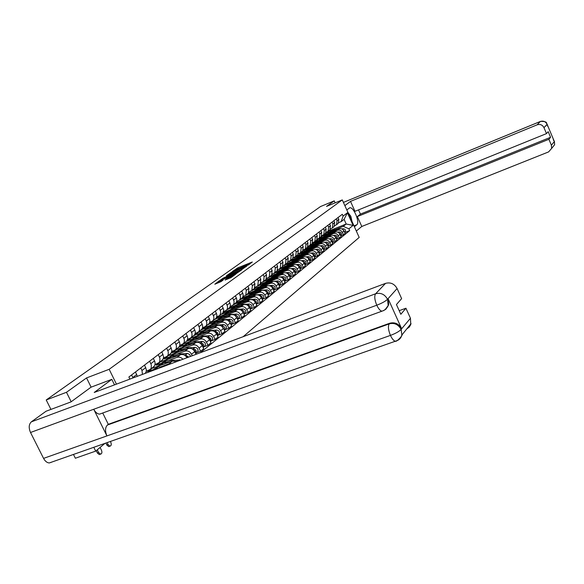<?xml version="1.0" encoding="UTF-8"?>
<svg xmlns="http://www.w3.org/2000/svg" width="584" height="584" viewBox="0 0 584 584"><rect width="100%" height="100%" fill="white"/><g stroke="black" fill="none" stroke-linecap="round" stroke-linejoin="round"><path stroke-width="0.88" d="M248.003 265.187L252.317 262.004L237.914 267.793L232.658 271.312L246.813 265.041L248.463 264.574L248.003 265.187M225.11 279.977L230.979 277.634L235.746 274.166L219.204 280.846L214.817 284.218L221.095 281.583L223.227 280.021L218.869 281.539L222.38 279.627L233.52 275.341L227.147 278.524L225.154 280.072M109.164 369.3L86.556 377.928L66.474 392.287L46.224 399.967L320.565 206.524L334.252 200.867L326.522 206.4L342.282 199.903L109.164 369.3L116.442 384.141M241.929 269.487L247.149 265.727L232.629 271.56L226.774 275.502L241.929 269.487M241.688 269.918L235.907 273.816L220.621 279.875L223.935 277.736L231.096 274.75L232.49 273.714L226.351 275.94L241.688 269.918M93.798 447.293L95.703 451.118L75.351 458.236L73.46 454.447M243.178 336.683L359.197 237.411L342.282 199.903M95.703 451.118L104.952 443.373M66.474 392.287L71.175 401.763M46.224 399.967L50.939 409.406M335.15 202.845L334.252 200.867M337.377 224.015L338.26 223.336L338.786 219.314L338.005 217.577M326.894 233.826L323.171 235.111M331.303 232.731L337.472 230.257C339.581 229.665 341.224 230.388 342.392 232.439L344.1 231.06C342.939 229.016 341.304 228.293 339.202 228.884L329.069 232.958M344.1 231.06L345.151 233.381L343.443 234.775L340.713 235.863M336.26 218.905L337.048 220.65L336.523 224.687L334.639 225.789M342.392 232.439L343.443 234.775M321.346 236.425L325.171 235.191M333.238 227.234L334.128 226.548L334.654 222.489L333.858 220.737M322.675 237.126L318.922 238.425M336.559 239.221L339.348 238.111L341.092 236.688L340.027 234.345C338.851 232.286 337.209 231.549 335.085 232.147L324.813 236.264M332.084 222.095L332.88 223.854L332.354 227.928L330.434 229.052M327.098 236.046L333.318 233.549C335.442 232.95 337.099 233.688 338.282 235.761L339.348 238.111M317.024 239.688L320.908 238.52M329.018 230.519L329.909 229.826L330.442 225.731L329.639 223.957M318.368 240.491L314.572 241.791M332.325 242.652L335.172 241.52L336.946 240.068L335.873 237.703C334.683 235.622 333.019 234.877 330.88 235.483L320.47 239.644M327.821 225.344L328.631 227.118L328.099 231.227L326.142 232.374M322.806 239.418L329.077 236.907C331.223 236.308 332.895 237.053 334.092 239.141L335.172 241.52M312.593 242.988L312.798 243.426L316.557 241.915M324.704 233.87L325.602 233.169L326.135 229.037L325.325 227.249M313.973 243.922L310.126 245.207M327.996 246.149L330.902 245.003L332.719 243.521L331.632 241.126C330.434 239.024 328.748 238.272 326.595 238.878L316.039 243.097M323.47 228.658L324.288 230.454L323.755 234.607L321.762 235.768M318.426 242.864L324.748 240.338C326.916 239.732 328.602 240.484 329.814 242.601L330.902 245.003M308.082 246.368L308.323 246.901L312.119 245.382M320.302 237.286L321.207 236.586L321.74 232.41L320.915 230.607M309.483 247.426L305.6 248.711M323.58 249.726L326.544 248.55L328.398 247.039L327.303 244.623C326.084 242.499 324.39 241.739 322.215 242.353L311.506 246.623M319.025 232.045L319.857 233.863L319.324 238.053L317.28 239.228M313.951 246.382L320.331 243.842C322.521 243.229 324.222 243.995 325.441 246.127L326.544 248.55M303.541 249.967L303.768 250.448L307.586 248.923M315.805 240.783L316.718 240.068L317.251 235.863L316.418 234.031M304.906 251.011L300.986 252.295M319.061 253.376L322.098 252.178L323.989 250.638L322.879 248.193C321.653 246.047 319.937 245.28 317.74 245.893L306.877 250.222M314.491 235.505L315.323 237.338L314.791 241.572L312.71 242.769M309.381 249.981L315.82 247.419C318.024 246.798 319.747 247.572 320.981 249.733L322.098 252.178M298.913 253.646L299.11 254.069L302.957 252.536M311.214 244.353L312.133 243.63L312.666 239.382L311.827 237.535M300.227 254.661L296.271 255.96M314.455 257.106L317.557 255.887L319.492 254.31L318.36 251.843C317.119 249.675 315.389 248.893 313.17 249.514L302.147 253.901M309.856 239.038L310.703 240.893L310.17 245.163L308.038 246.382M304.717 253.653L311.214 251.069C313.44 250.448 315.178 251.229 316.426 253.412L317.557 255.887M294.183 257.398L294.351 257.77L298.227 256.23M306.52 247.996L307.454 247.273L307.987 242.981L307.133 241.112M295.453 258.391L291.452 259.705M305.987 256.843L308.367 256.624C310.615 257.062 311.308 258.296 310.433 260.325L309.732 260.895L312.914 259.668L314.886 258.062L313.747 255.573C312.491 253.376 310.746 252.595 308.505 253.215L297.314 257.654M305.118 242.652L305.972 244.521L305.439 248.835L303.264 250.076M299.942 257.398L306.505 254.799C308.746 254.179 310.505 254.967 311.768 257.172L312.914 259.668M289.35 261.238L293.402 259.997M301.731 251.719L302.665 250.989L303.198 246.652L302.337 244.769M290.577 262.209L286.532 263.53M301.052 260.683L303.578 260.457C305.848 260.902 306.549 262.15 305.666 264.194L304.921 264.808L308.169 263.537L310.184 261.895L309.031 259.376C307.761 257.164 306.001 256.369 303.738 256.989L292.372 261.493M300.278 246.338L301.147 248.237L300.614 252.587L298.387 253.85M295.073 261.231L301.687 258.617C303.957 257.989 305.731 258.785 307.009 261.012L308.169 263.537M284.408 265.158L288.467 263.851M296.833 255.529L297.774 254.792L298.307 250.412L297.438 248.507M285.598 266.1L281.503 267.435M300.015 268.793L303.315 267.494L305.381 265.808L304.213 263.267C302.928 261.026 301.147 260.223 298.862 260.851L287.321 265.421M295.329 250.113L296.205 252.025L295.679 256.42L293.402 257.712M290.095 265.151L296.774 262.508C299.059 261.88 300.855 262.69 302.147 264.939L303.315 267.494M279.349 269.144L283.423 267.786M291.825 259.42L292.781 258.675L293.307 254.252L292.423 252.332M280.51 270.078L276.356 271.436M295.022 272.845L298.358 271.538L300.468 269.815L299.293 267.246C297.986 264.983 296.183 264.165 293.883 264.8L282.145 269.436M290.27 253.974L291.161 255.901L290.628 260.347L288.299 261.654M285.007 269.158L291.744 266.494C294.051 265.866 295.862 266.684 297.168 268.961L298.358 271.538M274.173 273.195L278.269 271.815M286.7 263.399L287.664 262.647L288.197 258.179L287.299 256.237M275.312 274.144L271.1 275.517M289.919 276.991L293.292 275.67L295.446 273.911L294.248 271.319C292.934 269.027 291.117 268.202 288.788 268.837L276.853 273.538M285.094 257.916L285.999 259.865L285.466 264.355L283.087 265.691M279.794 273.254L286.598 270.575C288.934 269.932 290.759 270.764 292.088 273.064L293.292 275.67M268.866 277.327L272.991 275.925M281.459 267.465L282.437 266.713L282.963 262.201L282.057 260.23M269.998 278.305L265.727 279.692M284.707 281.225L288.102 279.904L290.314 278.101L289.102 275.48C287.766 273.166 285.926 272.327 283.576 272.969L271.436 277.743M279.802 261.953L280.714 263.924L280.189 268.457L277.743 269.815M274.473 277.437L281.342 274.743C283.693 274.1 285.539 274.94 286.883 277.269L288.102 279.904M263.428 281.517L267.603 280.137M276.101 271.633L277.086 270.866L277.612 266.311L276.692 264.318M264.574 282.554L260.23 283.963M279.364 285.569L282.795 284.233L285.058 282.386L283.824 279.736C282.474 277.393 280.619 276.546 278.247 277.188L265.881 282.043M274.385 266.078L275.312 268.078L274.779 272.655L272.283 274.042M269.027 281.729L275.955 279.006C278.334 278.364 280.203 279.218 281.561 281.568L282.795 284.233M257.865 285.802L262.092 284.444M270.618 275.896L271.611 275.122L272.137 270.516L271.202 268.509M259.033 286.905L254.573 288.277M273.896 290.007L277.363 288.664L279.678 286.773L278.429 284.094C277.064 281.729 275.188 280.868 272.794 281.517L260.187 286.452M268.844 270.304L269.779 272.327L269.253 276.955L266.691 278.364M263.45 286.109L270.45 283.371C272.852 282.722 274.736 283.59 276.108 285.963L277.363 288.664M252.186 290.219L256.449 288.854M265.005 280.254L266.005 279.481L266.53 274.823L265.589 272.794M253.376 291.343L248.966 293.066L248.769 292.642M268.304 294.548L271.801 293.197L274.166 291.263L272.911 288.554C271.524 286.16 269.625 285.291 267.209 285.941L254.347 290.963M263.165 274.633L264.121 276.677L263.588 281.357L260.968 282.795M257.741 290.598L264.808 287.846C267.231 287.189 269.144 288.065 270.531 290.467L271.801 293.197M246.368 294.738L250.667 293.358M259.252 284.722L260.267 283.941L260.793 279.232L259.829 277.181M247.609 295.884L243.068 297.65L242.798 297.066M262.574 299.205L266.107 297.84L268.531 295.862L267.253 293.117C265.851 290.701 263.932 289.817 261.493 290.467L248.331 295.599M257.354 279.064L258.318 281.13L257.792 285.861L255.106 287.328M251.894 295.197L259.033 292.416C261.479 291.766 263.413 292.65 264.822 295.081L266.107 297.84M240.411 299.366L244.762 297.979M253.368 289.299L254.383 288.511L254.909 283.751L253.938 281.671M241.82 300.483L237.038 302.344L236.681 301.585M256.704 303.972L260.274 302.6L262.756 300.57L261.464 297.796C260.041 295.351 258.099 294.453 255.639 295.11L242.053 300.395M251.405 283.605L252.376 285.693L251.857 290.474L249.098 291.971M245.908 299.906L253.113 297.11C255.588 296.446 257.544 297.351 258.967 299.811L260.274 302.6M234.315 304.103L238.703 302.709M247.331 293.986L248.361 293.19L248.886 288.379L247.901 286.277M250.697 308.856L254.296 307.476L256.843 305.396L255.529 302.585C254.091 300.11 252.127 299.205 249.638 299.862L230.855 307.155L230.534 306.461M245.302 288.255L246.287 290.372L245.769 295.205L242.937 296.73M239.776 304.731L247.054 301.913C249.55 301.249 251.529 302.162 252.974 304.651L254.296 307.476M228.067 308.958L232.505 307.549M241.156 298.789L242.608 297.424L243.17 295.73L242.988 293.854L241.71 290.993M244.528 313.863L248.171 312.469L250.777 310.338L249.448 307.498C247.988 304.994 246.003 304.074 243.492 304.738L224.519 312.075L224.234 311.462M239.046 293.022L240.425 296.271L240.374 298.504L239.535 300.052L236.622 301.607M233.49 309.681L240.842 306.834C243.367 306.169 245.36 307.096 246.828 309.615L248.171 312.469M219.314 308.075L220.862 312.228L219.847 315.345L222.716 313.112L221.796 314.199L226.147 312.513M234.819 303.716L236.279 302.337L236.848 300.621L236.659 298.723L235.367 295.832M238.214 318.995L241.886 317.594L244.565 315.411L243.214 312.535C241.732 309.994 239.725 309.06 237.184 309.732L218.029 317.127L217.774 316.586M232.636 297.913L234.038 301.198L233.987 303.454L233.14 305.016L230.154 306.607M227.045 314.747L234.476 311.885C237.024 311.214 239.038 312.148 240.528 314.703L241.886 317.594M215.109 319.025L219.642 317.601M228.315 308.761L229.797 307.366L230.366 305.636L230.176 303.716L228.862 300.789M231.731 324.259L235.447 322.842L238.192 320.609L236.819 317.696C235.323 315.126 233.293 314.177 230.724 314.856L211.379 322.302L211.16 321.842M226.059 302.928L227.483 306.257L227.431 308.534L226.577 310.111L223.511 311.739M220.438 319.944L227.942 317.061C230.519 316.382 232.556 317.338 234.067 319.923L235.447 322.842M208.378 324.259L212.963 322.821M222.716 313.112L223.73 310.009L222.19 305.877M225.088 329.661L228.84 328.237L231.651 325.938L230.264 322.988C228.746 320.39 226.687 319.426 224.095 320.105L204.553 327.609L204.378 327.237M219.847 315.345L216.693 317.002M213.656 325.281L221.241 322.368C223.84 321.689 225.906 322.66 227.439 325.273L228.84 328.237M201.48 329.617L206.123 328.164M214.81 319.258L216.117 318.141L216.89 316.068L216.693 314.104L215.335 311.104M218.263 335.201L222.051 333.763L224.942 331.405L223.533 328.427C221.993 325.792 219.912 324.813 217.292 325.5L197.407 332.763M212.386 313.353L213.853 316.762L213.81 319.098L212.941 320.711L209.7 322.404M206.699 330.748L214.364 327.821C216.993 327.135 219.088 328.12 220.635 330.77L222.051 333.763M194.384 335.092L199.107 333.654M207.787 324.711L209.313 323.281L209.89 321.485L209.678 319.499L208.306 316.462M211.262 340.888L215.094 339.443L218.058 337.019L216.627 334.004C215.065 331.34 212.956 330.347 210.313 331.033L190.245 338.399M205.276 318.769L206.765 322.222L206.729 324.587L205.853 326.215L202.517 327.952M199.56 336.369L207.298 333.413C209.963 332.727 212.08 333.727 213.649 336.406L215.094 339.443M187.055 340.618L187.267 341.049L191.91 339.282M200.582 330.318L202.115 328.865L202.699 327.055L202.48 325.04L201.086 321.966M204.072 346.728L207.941 345.275L210.992 342.786L209.539 339.727C207.948 337.026 205.816 336.026 203.144 336.712L182.88 344.151M197.976 324.339L199.487 327.836L199.458 330.223L198.575 331.873L195.144 333.647M192.231 342.136L200.049 339.165C202.743 338.472 204.882 339.486 206.481 342.202L207.941 345.275M179.507 346.224L179.806 346.852L187.719 343.677L193.917 343.253M193.173 336.07L194.727 334.603L195.311 332.771L195.085 330.734L193.669 327.624M196.684 352.729L200.597 351.261L203.728 348.714L202.254 345.611C200.641 342.881 198.487 341.859 195.779 342.545L175.288 350.02M190.472 330.062L192.005 333.603L191.983 336.019L191.092 337.683L187.559 339.501M184.697 348.057L192.603 345.064C195.319 344.37 197.487 345.399 199.107 348.152L200.597 351.261M171.696 351.882L172.141 352.809L176.886 351.021M185.566 341.983L186.924 340.822L187.719 338.647L187.486 336.588L186.048 333.428M196.042 354.335L194.764 351.656C193.129 348.889 190.946 347.845 188.216 348.546L167.484 356.028M182.763 335.939L184.325 339.523L184.303 341.976L183.405 343.662L179.762 345.516M176.959 354.145L184.945 351.13C187.698 350.437 189.895 351.48 191.537 354.269L192.246 355.751M163.797 357.956L164.272 358.934L169.053 357.131M177.74 348.064L179.325 346.567L179.916 344.691L179.675 342.604L178.215 339.406M186.997 357.722C185.31 355.014 183.128 354.013 180.434 354.707L159.49 362.248M174.835 341.983L176.419 345.618L176.288 348.473L175.499 349.801L171.747 351.707M151.679 368.84L151.497 368.453M169.002 360.408L177.076 357.364C179.215 356.722 181.164 357.35 182.909 359.248M155.753 364.336L156.183 365.226L161.001 363.416M169.696 354.313L171.294 352.802L171.908 350.488L170.156 345.546M176.711 361.569L172.441 361.043L151.263 368.635M166.681 348.203L168.294 351.882L168.163 354.78L167.374 356.116L163.498 358.065M160.819 366.84L168.988 363.781L171.346 363.584M147.475 370.906L147.862 371.701L152.723 369.876M161.425 360.744L163.031 359.211L163.651 356.875L161.87 351.867M158.286 354.597L159.928 358.328L159.804 361.262L159.009 362.62L155.016 364.613M152.906 367.358L154.534 365.818L155.132 363.868L154.877 361.7L153.337 358.372M149.65 361.182L151.322 364.971L151.205 367.935L150.402 369.307L146.27 371.351M145.212 373.366L146.124 371.877L146.38 369.774L144.555 365.073M140.759 367.964L141.985 370.497L142.467 374.395M137.313 376.33L135.503 371.971M131.59 374.95L133.028 377.936M147.862 371.701L151.409 368.942M156.183 365.226L159.629 362.547M164.272 358.934L167.63 356.328M172.141 352.809L175.412 350.269M179.806 346.852L182.989 344.377M187.267 341.049L190.362 338.647M194.53 335.398L197.545 333.055M201.611 329.894L204.553 327.609M208.51 324.529L211.379 322.302M215.233 319.302L218.029 317.127M221.796 314.199L224.519 312.075M228.198 309.221L230.855 307.155M234.439 304.366L237.038 302.344M240.535 299.621L243.068 297.65M246.484 294.993L248.966 293.066M252.303 290.474L254.719 288.591M257.982 286.058L260.347 284.218M263.53 281.736L265.844 279.94M268.954 277.517L271.217 275.765M274.261 273.392L276.473 271.677M279.451 269.355L281.612 267.676M284.525 265.413L286.642 263.764M289.489 261.552L291.562 259.938M294.351 257.77L296.373 256.193M299.11 254.069L301.089 252.529M303.768 250.448L305.709 248.937M308.323 246.901L310.228 245.419M312.798 243.426L314.659 241.973M317.17 240.017L318.995 238.601M321.463 236.681L323.251 235.294M335.428 229.49L343.261 226.344L346.195 224.008L344.093 219.343L341.136 221.643L338.764 222.599M325.573 233.191L329.354 231.928M325.668 233.41L328.719 231.045L346.195 224.008L353.101 225.402L348.882 228.826L343.261 226.344M341.136 221.643L343.122 216.08L347.414 212.78L353.101 225.402M200.4 352.7L349.685 230.607L348.882 228.826M343.122 216.08L342.312 214.292L128.874 377.023L129.889 379.104M86.556 377.928L91.111 387.163M344.786 232.563L349.685 230.607M347.414 212.78L344.093 219.343M249.799 264.077L248.477 264.603M242.491 267.012L241.112 267.91M231.571 273.254L230.344 274.13M246.039 266.421L232.972 271.582L231.308 272.699L246.163 266.691M231.79 275.466L232.439 274.998M236.089 272.867L239.542 270.991L238.162 271.377L232.147 274.385L236.089 272.867L236.425 273.589M219.139 282.116L217.941 282.97M329.193 232.089L331.865 230.797L335.282 230.461M327.887 233.257L330.909 231.549L333.121 231.33M329.88 231.512L332.318 230.446L336.304 230.052M330.602 230.994L333.267 229.709L338.45 229.183M341.728 228.862L343.261 228.709C345.348 229.096 345.976 230.235 345.151 232.125L344.743 232.476L345.151 232.125M342.837 229.461L344.604 232.169M324.996 235.374L327.697 234.067L331.157 233.724M323.66 236.564L326.719 234.826L328.953 234.607M325.689 234.783L328.157 233.709L332.201 233.308M326.427 234.25L329.12 232.95L334.391 232.425M337.589 232.111L339.209 231.95C341.312 232.344 341.954 233.498 341.122 235.396L340.676 235.768M338.727 232.717L340.26 233.709L340.545 235.483M320.711 238.717L323.441 237.396L326.952 237.053M319.353 239.936L322.448 238.177L324.697 237.958M321.426 238.119L323.908 237.031L328.011 236.629M322.178 237.571L324.894 236.257L330.252 235.732M333.362 235.425L335.07 235.257C337.194 235.659 337.844 236.819 337.004 238.739L336.523 239.133L337.004 238.739M334.53 236.038L336.121 237.038L336.406 238.871M353.999 225.891L356.795 224.767C360.219 222.541 353.561 206.502 349.758 207.809L346.801 209.919M356.795 224.767L354.386 226.745M356.32 231.03L361.795 226.468L357.335 216.569L548.887 139.277L551.391 145.212L554.369 141.562L547.142 124.355L543.974 127.655C542.456 124.859 540.171 123.918 537.127 124.83L540.324 121.487L343.414 202.407M358.532 209.89L360.43 214.102L357.335 216.569M360.43 214.102L550.566 137.291L548.193 131.67L546.493 133.605L354.984 211.328L350.51 201.392L537.127 124.83M344.852 205.604L350.51 201.392M361.795 226.468L548.588 151.913L551.654 148.409L551.391 145.212M546.493 133.605L543.974 127.655M550.566 137.291L548.887 139.277M553.471 140.043L554.282 141.364M547.069 124.261C545.573 121.516 543.324 120.589 540.324 121.487L540.47 121.406C548.821 121.158 545.865 124.042 547.193 124.239L547.142 124.363M101.806 413.341L99.608 414.136C97.345 413.954 95.382 412.326 93.732 409.253L30.514 432.489C28.55 427.816 28.828 424.261 31.368 421.831L46.063 411.231L70.971 401.916L91.038 387.185L111.821 379.344L114.522 384.863M111.821 379.344L94.236 392.463L385.549 283.364C390.557 282.065 394.404 283.795 397.105 288.547L401.631 298.636L396.441 304.549L400.821 314.28L405.938 308.228L410.45 318.265L410.778 324.551L409.238 327.12L406.807 328.88M51.655 462.156L49.268 462.959C47.012 462.769 45.107 461.243 43.566 458.382L106.916 435.919C104.952 431.153 105.105 427.532 107.398 425.05L389.214 323.886L389.776 323.222C394.901 321.966 398.836 323.762 401.595 328.602L388.178 298.84L388.718 304.826L385.301 309.418M30.514 432.489L43.566 458.382M383.389 310.637L381.848 311.214C380.14 310.71 378.447 308.71 376.775 305.206L93.732 409.253L106.916 435.919L390.44 335.398C395.536 333.5 399.076 331.529 401.047 329.486L410.45 318.265M405.938 308.228L399.193 310.673M102.726 413.005L108.303 424.312L389.776 323.222M108.303 424.312L107.398 425.05M383.279 310.761L385.776 309.286L387.776 306.52L388.148 305.461L387.608 299.468L388.178 298.84M31.368 421.831L375.6 293.774C374.191 296.008 374.585 299.818 376.775 305.206C381.885 303.249 385.44 301.293 387.447 299.344L387.608 299.468M347.947 212.466L350.845 216.292L352.006 221.46M316.338 242.134L319.098 240.798L322.653 240.455M314.951 243.375L318.083 241.593L320.353 241.374M317.068 241.52L319.572 240.425L323.74 240.017M317.835 240.966L320.587 239.637L326.025 239.104M329.04 238.812L330.851 238.637C332.997 239.046 333.647 240.214 332.8 242.156L332.311 242.557M330.252 239.425L331.894 240.44L332.179 242.323M311.878 245.623L314.666 244.273L318.273 243.922M310.462 246.893L313.63 245.083L315.922 244.864M312.615 244.995L315.156 243.886L319.375 243.484M313.404 244.433L316.178 243.083L321.711 242.55M324.631 242.265L326.536 242.083C328.704 242.499 329.361 243.681 328.515 245.638L328.018 246.039M325.879 242.886L327.58 243.915L327.858 245.849M307.323 249.186L310.141 247.813L313.791 247.47M305.877 250.485L309.082 248.645L311.389 248.426M322.762 247.959L322.952 248.346M308.075 248.543L310.637 247.426L314.922 247.017M308.878 247.966L311.688 246.601L317.309 246.061M320.127 245.798L322.142 245.601C324.324 246.025 324.989 247.222 324.135 249.193L323.638 249.602M321.419 246.419L323.178 247.455L323.448 249.448M302.665 252.821L305.52 251.434L309.221 251.083M301.198 254.149L304.432 252.281L306.768 252.062M318.127 251.39L318.499 252.135M303.439 252.164L306.023 251.032L310.381 250.624M304.257 251.573L307.096 250.193L312.82 249.653M315.521 249.397L317.645 249.2C319.857 249.623 320.528 250.835 319.667 252.828L319.163 253.237M316.856 250.032L318.682 251.076L318.952 253.127M297.913 256.537L300.796 255.135L304.556 254.777M296.409 257.894L299.694 255.996L302.045 255.777M313.418 254.974L313.929 255.96M298.701 255.865L301.315 254.726L305.731 254.31M299.541 255.266L302.41 253.865L308.228 253.325M310.805 253.084L313.053 252.872C315.287 253.303 315.966 254.522 315.104 256.537L314.594 256.945M312.199 253.719C313.98 254.084 314.696 255.135 314.353 256.88M293.058 260.333L295.971 258.909L299.782 258.559M291.526 261.72L294.84 259.792L297.219 259.573M308.622 258.661L309.25 259.844M293.861 259.646L296.504 258.493L300.994 258.077M294.723 259.033L297.621 257.617L303.541 257.07M307.447 257.493C309.286 257.843 310.016 258.916 309.651 260.719M310.433 260.325L309.921 260.741M288.094 264.209L291.044 262.771L294.913 262.413M286.532 265.632L289.89 263.669L292.285 263.457M303.731 262.442L304.461 263.807M288.919 263.508L291.584 262.347L296.146 261.931M289.795 262.88L292.73 261.45L298.752 260.895M302.585 261.347C304.49 261.683 305.242 262.785 304.848 264.64M305.666 264.194L305.147 264.618M283.021 268.173L285.999 266.713L289.927 266.362M281.422 269.633L284.824 267.64L287.248 267.421M298.731 266.326L299.57 267.852M283.861 267.457L286.554 266.282L291.19 265.866M284.758 266.815L287.729 265.362L293.854 264.808M296 264.618L298.679 264.377C300.972 264.829 301.68 266.085 300.796 268.158L300.271 268.582M297.614 265.282C299.585 265.618 300.358 266.735 299.935 268.647M277.845 272.217L280.853 270.75L284.839 270.392M276.203 273.721L279.641 271.691L282.094 271.48M293.621 270.304L294.555 271.983M278.699 271.494L281.415 270.304L286.131 269.888M279.619 270.837L282.612 269.37L288.861 268.808M290.817 268.633L293.672 268.377C295.986 268.837 296.701 270.115 295.811 272.202L295.285 272.633M292.533 269.319C294.57 269.633 295.365 270.779 294.913 272.75M272.516 276.385L275.582 274.874L279.627 274.524M270.866 277.904L274.349 275.838L276.816 275.626M288.401 274.378L289.43 276.203M273.414 275.619L276.159 274.422L280.948 273.998M274.334 274.962L277.385 273.465L283.758 272.903M287.335 273.436L287.35 273.436C289.452 273.75 290.255 274.918 289.774 276.94M285.51 272.75L288.547 272.48C290.89 272.947 291.613 274.232 290.715 276.341L290.182 276.772M267.078 280.627L270.188 279.094L274.298 278.743M265.399 282.182L268.932 280.086L271.421 279.867M283.058 278.553L284.189 280.517M268.005 279.846L270.786 278.634L275.655 278.21M268.939 279.174L272.034 277.648L278.568 277.086M282.021 277.656L282.079 277.648C284.226 277.977 285.036 279.174 284.517 281.233M280.05 276.955L283.306 276.67C285.678 277.144 286.408 278.444 285.503 280.576L284.97 281.013M261.522 284.97L264.676 283.415L268.852 283.058M259.814 286.562L263.384 284.423L265.902 284.211M277.597 282.831L278.816 284.926M262.471 284.16L265.282 282.941L270.239 282.517M263.421 283.488L266.567 281.933L273.29 281.357M276.575 281.97L276.692 281.962C278.882 282.313 279.7 283.532 279.137 285.62M274.422 281.262L277.947 280.955C280.342 281.444 281.079 282.758 280.174 284.912L279.634 285.35M255.828 289.423L259.033 287.832L263.274 287.474M254.091 291.044L257.712 288.868L260.252 288.657M272.005 287.211L273.319 289.438M256.814 288.584L259.654 287.35L264.691 286.926M257.778 287.897L260.96 286.321L268.012 285.722M271.005 286.386L271.18 286.372C273.414 286.744 274.232 287.985 273.633 290.109M268.545 285.678L272.465 285.35C274.874 285.839 275.626 287.167 274.714 289.343L274.166 289.788M249.996 293.971L253.252 292.358L257.559 292M248.237 295.628L251.901 293.416L254.471 293.204M266.282 291.701L267.691 294.059M251.018 293.11L253.887 291.861L259.019 291.438M251.996 292.416L255.23 290.81L266.844 289.839C269.29 290.343 270.049 291.686 269.129 293.883L268.574 294.329M265.297 290.912L265.53 290.89C267.815 291.285 268.633 292.555 267.99 294.708M244.032 298.636L247.339 296.993L251.711 296.636M242.243 300.322L245.952 298.081L248.55 297.869M260.42 296.307L261.924 298.789M245.083 297.745L247.988 296.482L253.208 296.059M246.076 297.037L249.361 295.409L261.092 294.445C263.559 294.949 264.333 296.314 263.406 298.534L262.851 298.979M259.449 295.548L259.749 295.519C262.077 295.935 262.902 297.234 262.216 299.417M237.914 303.41L241.272 301.738L245.725 301.38M236.111 305.111L239.856 302.855L242.477 302.643M254.412 301.023L256.018 303.636M239.009 302.497L241.944 301.22L247.251 300.789M240.009 301.775L243.353 300.118L255.201 299.154C257.697 299.672 258.478 301.052 257.544 303.293L256.982 303.746M253.463 300.293L253.821 300.264C256.201 300.694 257.026 302.023 256.303 304.235M231.651 308.308L235.06 306.607L239.593 306.242M229.833 310.024L233.607 307.746L236.264 307.534M248.266 305.863L249.959 308.6M232.775 307.359L235.746 306.067L241.156 305.636M233.797 306.629L237.192 304.936L249.164 303.987C251.689 304.512 252.478 305.906 251.536 308.169L250.974 308.629M247.317 305.155L247.755 305.118C250.186 305.578 251.011 306.936 250.237 309.177M225.227 313.323L228.694 311.586L233.301 311.228M223.395 315.053L227.205 312.754L229.884 312.549M241.958 310.827L243.754 313.681M226.395 312.345L229.395 311.038L234.914 310.608M227.424 311.608L230.877 309.885L242.981 308.936C245.528 309.469 246.331 310.885 245.382 313.17L244.813 313.637M241.024 310.133L241.528 310.097C244.017 310.586 244.842 311.966 244.017 314.243M218.642 318.47L222.168 316.703L226.855 316.346M216.795 320.214L220.642 317.9L223.351 317.689M235.498 315.922L237.389 318.901M219.854 317.455L222.891 316.134L228.505 315.71M220.898 316.703L224.409 314.951L236.637 314.01C239.214 314.557 240.024 315.988 239.075 318.295L238.498 318.769M234.564 315.243L235.148 315.199C237.688 315.718 238.52 317.134 237.644 319.441L239.075 318.295M211.89 323.74L215.474 321.945L220.248 321.587M210.021 325.507L213.905 323.171L216.649 322.967M228.87 321.142L230.855 324.244M213.138 322.704L216.211 321.361L221.942 320.937M214.204 321.937L217.774 320.149L230.132 319.214C232.739 319.769 233.556 321.215 232.6 323.551L232.016 324.025M227.935 320.485L228.607 320.433C231.206 320.981 232.038 322.426 231.103 324.77L232.6 323.551M204.962 329.157L208.612 327.317L213.467 326.96M203.079 330.938L206.999 328.58L209.773 328.376M222.066 326.507L224.154 329.734M206.254 328.077L209.364 326.726L215.204 326.295M207.335 327.303L210.963 325.478L223.453 324.558C226.088 325.12 226.928 326.587 225.964 328.945L225.373 329.427M221.132 325.865L221.891 325.806C224.533 326.376 225.373 327.843 224.409 330.216L225.964 328.945M197.845 334.712L201.56 332.836L206.51 332.486M195.947 336.515L199.911 334.128L202.714 333.931M215.087 332.019L216.817 333.303L217.27 335.362M199.195 333.595L202.341 332.23L208.291 331.8M200.283 332.807L203.977 330.945L216.606 330.033C219.27 330.61 220.117 332.092 219.146 334.479L218.555 334.968M214.145 331.383L215 331.318C217.671 331.902 218.526 333.384 217.555 335.778L217.496 335.837M190.545 340.414L194.326 338.501L199.363 338.151M188.625 342.231L192.632 339.83L195.465 339.632M207.919 337.676L209.751 338.99L210.203 341.144M191.939 339.26L195.129 337.88L201.203 337.45M193.048 338.457L196.808 336.559L209.576 335.661C212.269 336.245 213.131 337.749 212.153 340.165L211.554 340.654M206.977 337.048L207.926 336.975C210.627 337.567 211.496 339.078 210.517 341.494L210.422 341.596M183.047 346.276L186.902 344.319L192.034 343.969M181.113 348.108L185.157 345.684L188.019 345.487M200.56 343.487L202.487 344.83L202.947 347.078M185.617 344.268L189.442 342.326L202.356 341.436C205.086 342.034 205.955 343.56 204.969 345.998L204.363 346.487M199.604 342.866L200.662 342.793C203.4 343.392 204.269 344.918 203.29 347.37L203.159 347.509M175.346 352.291L179.266 350.298L184.493 349.947M173.39 354.145L173.959 353.378L177.478 351.699L180.368 351.51M192.997 349.458L195.027 350.838L195.494 353.174M176.843 351.057L180.106 349.641L186.435 349.217M177.989 350.225L181.88 348.247L194.939 347.37C197.699 347.984 198.582 349.524 197.596 351.991L196.983 352.488M192.019 348.845L193.194 348.765C195.961 349.378 196.852 350.926 195.859 353.4L195.684 353.583M167.425 358.474L171.419 356.437L176.755 356.094M165.454 360.35L166.024 359.569L169.579 357.882L172.514 357.693M185.23 355.605L187.632 357.481M168.98 357.204L172.287 355.766L178.755 355.342M170.141 356.357L174.112 354.335L187.632 353.466L189.705 354.524L190.53 356.401M184.23 354.984L185.522 354.904L188.603 357.116M159.286 364.832L163.359 362.752L168.798 362.416M157.293 366.73L157.87 365.942L161.461 364.241L164.425 364.051M160.899 363.518L164.25 362.058L170.849 361.642M162.082 362.657L166.119 360.591L180.85 360.021M176.207 361.299L177.682 361.211M151.263 371.103L155.059 369.249L156.432 369.168M152.585 370.008L155.979 368.533L158.541 368.373M153.789 369.132L157.906 367.022L162.994 366.708M109.383 446.388L108.741 446.614L106.828 445.037L108.069 444.599L109.975 446.176C111.318 445.76 111.595 444.468 110.799 442.3L110.391 441.46M108.069 444.599L107.091 442.621M105.85 443.059L106.828 445.037M100.003 454.345L99.302 454.586L97.382 453.001L98.63 452.564L100.558 454.148C101.952 453.739 102.251 452.417 101.448 450.191L100.083 447.446M98.63 452.564L97.265 449.811M96.229 450.68L97.382 453.001M191.537 354.269L194.764 351.656M199.107 348.152L202.254 345.611M206.481 342.202L209.539 339.727M213.649 336.406L216.627 334.004M220.635 330.77L223.533 328.427M227.439 325.273L230.264 322.988M234.067 319.923L236.819 317.696M240.528 314.703L243.214 312.535M246.828 309.615L249.448 307.498M252.974 304.651L255.529 302.585M258.967 299.811L261.464 297.796M264.822 295.081L267.253 293.117M270.531 290.467L272.911 288.554M276.108 285.963L278.429 284.094M281.561 281.568L283.824 279.736M286.883 277.269L289.102 275.48M292.088 273.064L294.248 271.319M297.168 268.961L299.293 267.246M302.147 264.939L304.213 263.267M307.009 261.012L309.031 259.376M311.768 257.172L313.747 255.573M316.426 253.412L318.36 251.843M320.981 249.733L322.879 248.193M325.441 246.127L327.303 244.623M329.814 242.601L331.632 241.126M334.092 239.141L335.873 237.703M338.282 235.761L340.027 234.345M141.985 370.497L145.774 367.584M150.862 363.679L154.534 360.854M159.476 357.058L163.046 354.313M168.988 363.781L172.441 361.043M167.849 350.626L171.316 347.962M177.076 357.364L180.434 354.707M175.981 344.377L179.354 341.786M184.945 351.13L188.216 348.546M183.894 338.304L187.172 335.778M192.603 345.064L195.779 342.545M191.588 332.391L194.779 329.938M200.049 339.165L203.144 336.712M199.071 326.646L202.173 324.259M207.298 333.413L210.313 331.033M206.356 321.047L209.379 318.725M214.364 327.821L217.292 325.5M213.452 315.601L216.394 313.338M221.241 322.368L224.095 320.105M220.358 310.286L223.227 308.089M227.942 317.061L230.724 314.856M227.088 305.118L229.884 302.972M234.476 311.885L237.184 309.732M233.651 300.081L236.381 297.986M240.842 306.834L243.492 304.738M240.053 295.161L242.71 293.124M247.054 301.913L249.638 299.862M246.287 290.372L248.886 288.379M253.113 297.11L255.639 295.11M252.376 285.693L254.909 283.751M259.033 292.416L261.493 290.467M258.318 281.13L260.793 279.232M264.808 287.846L267.209 285.941M264.121 276.677L266.53 274.823M270.45 283.371L272.794 281.517M269.779 272.327L272.137 270.516M275.955 279.006L278.247 277.188M275.312 268.078L277.612 266.311M281.342 274.743L283.576 272.969M280.714 263.924L282.963 262.201M286.598 270.575L288.788 268.837M285.999 259.865L288.197 258.179M291.744 266.494L293.883 264.8M291.161 255.901L293.307 254.252M296.774 262.508L298.862 260.851M296.205 252.025L298.307 250.412M301.687 258.617L303.738 256.989M301.147 248.237L303.198 246.652M306.505 254.799L308.505 253.215M305.972 244.521L307.987 242.981M311.214 251.069L313.17 249.514M310.703 240.893L312.666 239.382M315.82 247.419L317.74 245.893M315.323 237.338L317.251 235.863M320.331 243.842L322.215 242.353M319.857 233.863L321.74 232.41M324.748 240.338L326.595 238.878M324.288 230.454L326.135 229.037M329.077 236.907L330.88 235.483M328.631 227.118L330.442 225.731M333.318 233.549L335.085 232.147M332.88 223.854L334.654 222.489M337.472 230.257L339.202 228.884M337.048 220.65L338.786 219.314M132.838 377.519L136.744 374.519M237.038 269.005L236.746 268.385M238.243 268.487L237.914 267.793M233.264 272.962L232.928 272.239M242.017 269.45L241.681 268.728M223.022 278.977L222.723 278.342M224.278 278.473L223.935 277.736M230.227 276.093L229.884 275.356M231.49 275.59L231.096 274.75M233.009 274.976L232.666 274.239M227.446 279.174L227.147 278.524M228.724 278.663L228.373 277.904M230.352 277.984L230.008 277.247M220.562 281.882L220.226 281.159M331.865 230.797L330.909 231.549M333.267 229.709L332.318 230.446M343.261 228.709L342.56 229.264M327.697 234.067L326.719 234.826M329.12 232.95L328.157 233.709M339.209 231.95L338.472 232.534M323.441 237.396L322.448 238.177M324.894 236.257L323.908 237.031M335.07 235.257L334.296 235.878M551.982 147.993L554.617 144.708L554.369 141.562M547.536 125.969L547.157 124.458M401.595 328.602L401.055 329.486M397.105 288.547L387.455 299.344M387.447 299.125C384.674 294.241 380.717 292.46 375.6 293.774L385.549 283.364M396.908 340.654L395.273 341.253C393.631 340.706 392.025 338.749 390.44 335.398C388.287 330.055 387.878 326.215 389.214 323.886C394.258 322.55 398.2 324.354 401.047 329.274M396.835 340.742C399.5 339.727 401.164 337.837 401.836 335.063L401.201 329.617M319.098 240.798L318.083 241.593M320.587 239.637L319.572 240.425M330.851 238.637L330.04 239.279M314.666 244.273L313.63 245.083M316.178 243.083L315.156 243.886M326.536 242.083L325.697 242.762M310.141 247.813L309.082 248.645M311.688 246.601L310.637 247.426M322.142 245.601L321.251 246.309M305.52 251.434L304.432 252.281M307.096 250.193L306.023 251.032M317.645 249.2L316.718 249.937M300.796 255.135L299.694 255.996M302.41 253.865L301.315 254.726M313.053 252.872L312.09 253.646M295.971 258.909L294.84 259.792M297.621 257.617L296.504 258.493M308.367 256.624L307.359 257.427M291.044 262.771L289.89 263.669M292.73 261.45L291.584 262.347M303.578 260.457L302.519 261.303M285.999 266.713L284.824 267.64M287.729 265.362L286.554 266.282M298.679 264.377L297.57 265.26M280.853 270.75L279.641 271.691M282.612 269.37L281.415 270.304M293.672 268.377L292.518 269.304M275.582 274.874L274.349 275.838M277.385 273.465L276.159 274.422M288.547 272.48L287.35 273.436M270.188 279.094L268.932 280.086M272.034 277.648L270.786 278.634M283.306 276.67L282.079 277.648M264.676 283.415L263.384 284.423M266.567 281.933L265.282 282.941M277.947 280.955L276.692 281.962M259.033 287.832L257.712 288.868M260.96 286.321L259.654 287.35M272.465 285.35L271.18 286.372M253.252 292.358L251.901 293.416M255.23 290.81L253.887 291.861M266.844 289.839L265.53 290.89M247.339 296.993L245.952 298.081M249.361 295.409L247.988 296.482M261.092 294.445L259.749 295.519M241.272 301.738L239.856 302.855M243.353 300.118L241.944 301.22M255.201 299.154L253.821 300.264M235.06 306.607L233.607 307.746M237.192 304.936L235.746 306.067M249.164 303.987L247.755 305.118M228.694 311.586L227.205 312.754M230.877 309.885L229.395 311.038M242.981 308.936L241.528 310.097M222.168 316.703L220.642 317.9M224.409 314.951L222.891 316.134M236.637 314.01L235.148 315.199M215.474 321.945L213.905 323.171M217.774 320.149L216.211 321.361M230.132 319.214L228.607 320.433M208.612 327.317L206.999 328.58M210.963 325.478L209.364 326.726M223.453 324.558L221.891 325.806M201.56 332.836L199.911 334.128M203.977 330.945L202.341 332.23M216.606 330.033L215 331.318M194.326 338.501L192.632 339.83M196.808 336.559L195.129 337.88M209.576 335.661L207.926 336.975M186.902 344.319L185.157 345.684M189.442 342.326L187.719 343.677M202.356 341.436L200.662 342.793M179.266 350.298L177.478 351.699M181.88 348.247L180.106 349.641M194.939 347.37L193.194 348.765M171.419 356.437L169.579 357.882M174.112 354.335L172.287 355.766M187.311 353.473L185.522 354.904M163.359 362.752L161.461 364.241M166.119 360.591L164.25 362.058M179.478 359.737L177.638 361.211M155.059 369.249L154.008 370.073M157.906 367.022L155.979 368.533M336.523 224.687L338.26 223.336M332.354 227.928L334.128 226.548M328.099 231.227L329.909 229.826M323.755 234.607L325.602 233.169M319.324 238.053L321.207 236.586M314.791 241.572L316.718 240.068M310.17 245.163L312.133 243.63M305.439 248.835L307.454 247.273M300.614 252.587L302.665 250.989M295.679 256.42L297.774 254.792M290.628 260.347L292.781 258.675M285.466 264.355L287.664 262.647M280.189 268.457L282.437 266.713M274.779 272.655L277.086 270.866M269.253 276.955L271.611 275.122M263.588 281.357L266.005 279.481M257.792 285.861L260.267 283.941M251.857 290.474L254.383 288.511M245.769 295.205L248.361 293.19M239.535 300.052L242.192 297.986M233.14 305.016L235.863 302.899M226.577 310.111L229.373 307.943M212.941 320.711L215.89 318.419M205.853 326.215L208.875 323.872M198.575 331.873L201.677 329.464M191.092 337.683L194.282 335.209M183.405 343.662L186.683 341.114M175.499 349.801L178.872 347.181M167.374 356.116L170.842 353.422M159.009 362.62L162.578 359.846M150.402 369.307L154.074 366.453M231.724 273.575L231.308 272.699M232.52 275.173L232.147 274.385M219.285 282.437L218.869 281.539M341.122 235.396L340.669 235.761M349.371 207.97L349.758 207.809M343.407 202.4L540.353 121.457M551.654 148.409L554.617 144.708L554.399 141.328L553.311 139.656M547.193 124.239L547.595 126.115M49.268 462.959L395.273 341.253C396.478 342.333 403.194 334.873 401.836 335.063L411.063 323.58M99.608 414.136L381.848 311.214C384.907 310.243 387.002 308.323 388.148 305.461L388.718 304.826M332.8 242.156L332.289 242.572M328.515 245.638L327.967 246.083M324.135 249.193L323.551 249.667M319.667 252.828L319.046 253.332M315.104 256.537L314.44 257.077M300.796 268.158L300.001 268.801M295.811 272.202L294.971 272.881M290.715 276.341L289.832 277.064M285.503 280.576L284.569 281.335M280.174 284.912L279.181 285.715M274.714 289.343L273.67 290.19M269.129 293.883L268.027 294.774M263.406 298.534L262.245 299.475M257.544 303.293L256.325 304.286M251.536 308.169L250.251 309.213M245.382 313.17L244.032 314.272M219.146 334.479L217.555 335.778M212.153 340.165L210.517 341.494M204.969 345.998L203.29 347.37M197.596 351.991L195.859 353.4M108.741 446.614L109.975 446.176M99.302 454.586L100.558 454.148"/></g></svg>
